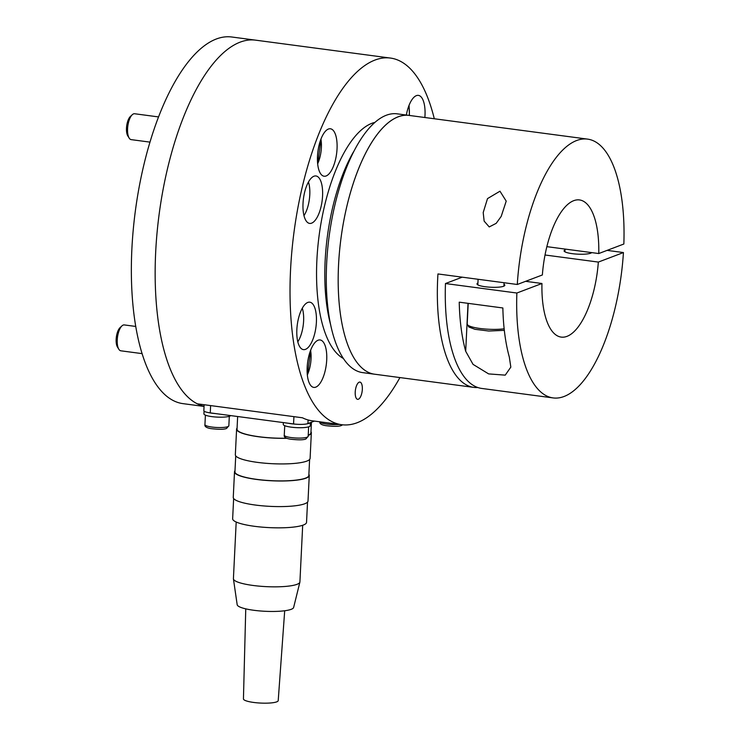 <?xml version="1.0" encoding="UTF-8"?>
<svg xmlns="http://www.w3.org/2000/svg" width="740" height="740" viewBox="0 0 740 740"><rect width="100%" height="100%" fill="white"/><g stroke="black" fill="none" stroke-linecap="round" stroke-linejoin="round"><path stroke-width="1.11" d="M330.734 325.11A119.667 47.027 -82.4 0 1 353.812 151.349M326.71 359.964A23.93 9.407 -82.4 0 1 313.788 387.399A23.93 9.407 -82.4 0 1 307.165 367.392A23.93 9.407 -82.4 0 1 320.087 339.956A23.93 9.407 -82.4 0 1 326.71 359.964M406.343 115.052A23.93 9.407 -82.4 0 1 418.378 95.377A23.93 9.407 -82.4 0 1 425 115.385A23.93 9.407 -82.4 0 1 424.862 117.503M326.118 175.972A23.93 9.407 -82.4 0 1 324.111 176.231A23.93 9.407 -82.4 0 1 317.664 153.744A23.93 9.407 -82.4 0 1 328.412 129.037A23.93 9.407 -82.4 0 1 330.41 128.779A23.93 9.407 -82.4 0 1 336.867 151.256A23.93 9.407 -82.4 0 1 326.118 175.972M399.924 377.576A184.935 72.677 -82.4 0 1 357.216 422.707A184.935 72.677 -82.4 0 1 341.732 424.714L311.984 420.764A184.935 72.677 97.6 0 1 302.466 417.786L197.349 403.827A184.935 72.677 -82.4 0 1 158.332 220.64A184.935 72.677 -82.4 0 1 240.093 42.162A184.935 72.677 -82.4 0 1 255.568 40.154L390.433 58.062A184.935 72.677 -82.4 0 1 434.297 118.761M341.732 424.714A184.935 72.677 -82.4 0 1 291.893 250.999A184.935 72.677 -82.4 0 1 374.949 60.069A184.935 72.677 -82.4 0 1 390.433 58.062M359.196 382.182A8.704 3.423 -82.4 0 1 362.332 389.36A8.704 3.423 -82.4 0 1 358.364 399.239A8.704 3.423 -82.4 0 1 355.496 396.178A8.704 3.423 -82.4 0 1 357.041 384.578A8.704 3.423 -82.4 0 1 359.196 382.182M343.462 358.53A120.426 47.323 -82.4 0 1 318.709 238.78A120.426 47.323 -82.4 0 1 371.859 123.321A120.426 47.323 -82.4 0 1 374.829 122.405M316.396 322.187A23.93 9.407 -82.4 0 1 303.474 349.622A23.93 9.407 -82.4 0 1 296.851 329.615A23.93 9.407 -82.4 0 1 309.773 302.179A23.93 9.407 -82.4 0 1 316.396 322.187M322.566 195.98A23.93 9.407 -82.4 0 1 309.644 223.415A23.93 9.407 -82.4 0 1 303.021 203.398A23.93 9.407 -82.4 0 1 315.943 175.963A23.93 9.407 -82.4 0 1 322.566 195.98M302.272 308.229A21.756 8.547 -82.4 0 1 303.613 320.947A21.756 8.547 -82.4 0 1 297.804 341.825M308.441 182.012A21.756 8.547 -82.4 0 1 309.782 194.731A21.756 8.547 -82.4 0 1 303.983 215.618M204.129 404.725L203.842 410.663A10.878 2.072 2.8 0 0 210.262 412.883L293.558 423.946A10.878 2.072 2.8 0 0 307.914 423.576L308.09 419.969M314.463 421.088L307.914 423.576M230.695 415.603A13.487 2.571 -177.2 0 1 211.899 416.629A13.487 2.571 -177.2 0 1 203.935 413.882L204.074 411.125M215.34 413.558A13.487 2.571 -177.2 0 1 212.066 413.216A13.487 2.571 -177.2 0 1 208.763 412.661M310.365 422.651L310.217 425.731A13.487 2.571 -177.2 0 1 291.227 427.165A13.487 2.571 -177.2 0 1 283.263 424.418L283.355 422.596M310.19 422.716A13.487 2.571 -177.2 0 1 307.1 423.826M295.158 424.131A13.487 2.571 -177.2 0 1 291.394 423.752A13.487 2.571 -177.2 0 1 288.48 423.271M240.093 42.162A184.935 72.677 97.6 0 0 157.37 229.474A184.935 72.677 97.6 0 0 204.055 406.288M254.911 40.071L231.768 37A184.935 72.677 97.6 0 0 216.293 39.007A184.935 72.677 97.6 0 0 133.228 229.927A184.935 72.677 97.6 0 0 183.076 403.651L204.046 406.436M587.541 139.111L397.149 113.831A130.545 51.301 97.6 0 0 326.645 263.477A130.545 51.301 97.6 0 0 362.776 372.636L374.68 374.218A130.545 51.301 -82.4 0 1 338.55 265.059A130.545 51.301 -82.4 0 1 409.054 115.403A130.545 51.301 97.6 0 0 398.12 116.818A130.545 51.301 97.6 0 0 339.493 251.591A130.545 51.301 97.6 0 0 374.68 374.218L473.841 387.39A130.545 51.301 -82.4 0 1 437.95 273.948L517.279 284.484L542.365 274.966A69.19 27.186 97.6 0 1 579.466 199.929A69.19 27.186 97.6 0 1 598.762 253.543L623.848 244.015A130.545 51.301 97.6 0 0 587.541 139.111A130.545 51.301 97.6 0 0 576.617 140.526A130.545 51.301 97.6 0 0 517.279 284.484M237.642 416.518L237.031 429.172A36.991 7.058 2.8 0 0 258.861 436.711A36.991 7.058 2.8 0 0 286.722 438.21M237.078 428.081A37.425 7.141 2.8 0 0 236.597 429.144A37.425 7.141 2.8 0 0 258.686 436.776A37.425 7.141 2.8 0 0 286.926 438.293M236.597 429.144L235.339 454.749A37.425 7.141 2.8 0 0 257.437 462.38A37.425 7.141 2.8 0 0 310.097 458.402L311.346 432.808A37.425 7.141 2.8 0 0 310.966 431.697M235.727 455.849L234.941 471.833A36.991 7.058 2.8 0 0 256.78 479.372A36.991 7.058 2.8 0 0 308.83 475.45L309.607 459.466M234.996 470.751A37.425 7.141 2.8 0 0 234.506 471.815A37.425 7.141 2.8 0 0 256.604 479.446A37.425 7.141 2.8 0 0 309.264 475.469A37.425 7.141 2.8 0 0 308.876 474.359M234.506 471.815L233.257 497.41A37.425 7.141 2.8 0 0 255.346 505.041A37.425 7.141 2.8 0 0 308.007 501.063L309.264 475.469M233.637 498.52L232.647 518.759A36.991 7.058 2.8 0 0 254.486 526.307A36.991 7.058 2.8 0 0 306.536 522.375L307.526 502.127M236.19 522.014L233.415 578.671A33.291 6.355 2.8 0 0 233.433 578.911A33.291 6.355 2.8 0 0 253.071 585.46A33.291 6.355 2.8 0 0 299.885 582.158A33.291 6.355 2.8 0 0 299.913 581.927L302.688 525.271M233.433 578.911L237.179 604.719A28.287 5.393 2.8 0 0 253.866 610.287A28.287 5.393 2.8 0 0 293.632 607.475L299.885 582.158M245.754 608.854L243.442 698.921A17.409 3.321 2.8 0 0 253.718 702.454A17.409 3.321 2.8 0 0 278.212 700.623L284.697 610.759M308.21 435.453A37.425 7.141 2.8 0 0 311.346 432.808M308.219 435.24A36.991 7.058 2.8 0 0 310.911 432.78L311.429 422.244M477.855 387.519A130.545 51.301 -82.4 0 1 473.841 387.39M489.233 226.94L484.145 221.121L483.202 212.556L487.512 198.607L499.972 191.207L506.216 201.132L501.184 216.422L496.198 223.332L489.233 226.94M546.841 246.651L598.762 253.543M591.695 252.608A13.921 2.655 -177.2 0 1 572.298 253.672A13.921 2.655 -177.2 0 1 564.084 250.832A13.921 2.655 -177.2 0 1 564.99 249.954M503.986 284.289A13.921 2.655 -177.2 0 1 504.819 285.261A13.921 2.655 -177.2 0 1 485.218 286.741A13.921 2.655 -177.2 0 1 476.995 283.901A13.921 2.655 -177.2 0 1 477.911 283.013M502.858 307.97A130.545 51.301 97.6 0 0 509.314 357.069L510.831 367.105L505.235 375.143L488.641 373.904L473.045 364.367L465.691 351.278A130.545 51.301 -82.4 0 1 459.226 302.17L502.858 307.97M525.604 281.32L541.948 283.494L516.862 293.022L445.462 283.54L462.223 277.176M607.096 250.379L623.432 252.553L598.346 262.08L545.01 254.995M445.462 283.54A130.545 51.301 97.6 0 0 481.768 388.445L553.168 397.926A130.545 51.301 97.6 0 0 623.432 252.553M541.948 283.494A69.19 27.186 97.6 0 0 561.244 337.107A69.19 27.186 97.6 0 0 598.346 262.08M516.862 293.022A130.545 51.301 97.6 0 0 553.168 397.926M158.508 116.92L134.625 113.747A13.052 5.134 97.6 0 0 132.284 114.7A13.052 5.134 97.6 0 0 127.576 128.714A13.052 5.134 97.6 0 0 129.176 138.103A13.052 5.134 97.6 0 0 131.184 139.629L149.942 142.117M132.284 114.7L130.406 116.439A10.878 4.274 97.6 0 0 126.485 128.113A10.878 4.274 97.6 0 0 127.817 135.938L129.176 138.103M135.79 326.451L124.292 324.925A13.052 5.134 97.6 0 0 121.961 325.878A13.052 5.134 97.6 0 0 117.244 339.891A13.052 5.134 97.6 0 0 118.853 349.271A13.052 5.134 97.6 0 0 120.861 350.806L142.154 353.637M121.961 325.878L120.074 327.607A10.878 4.274 97.6 0 0 116.152 339.29A10.878 4.274 97.6 0 0 117.493 347.106L118.853 349.271M293.919 416.648L293.558 423.946M210.262 412.883L210.623 405.585M227.8 426.656A11.97 2.285 -177.2 0 1 212.001 427.063A11.97 2.285 -177.2 0 1 204.934 424.621C204.481 426.518 206.442 427.84 210.808 428.599C218.994 429.561 224.257 429.505 226.588 428.423L228.845 425.787A11.97 2.285 -177.2 0 1 227.8 426.656M307.128 437.192A11.97 2.285 -177.2 0 1 291.329 437.599A11.97 2.285 -177.2 0 1 284.262 435.157C283.818 437.053 285.769 438.376 290.145 439.135C298.322 440.096 303.585 440.041 305.916 438.959L308.173 436.322A11.97 2.285 -177.2 0 1 307.128 437.192M339.225 424.381A11.97 2.285 -177.2 0 1 326.877 424.103A11.97 2.285 -177.2 0 1 319.828 421.8M504.153 328.791A21.756 4.153 -177.2 0 1 480.038 328.486A21.756 4.153 -177.2 0 1 467.19 324.046L468.809 326.988L474.941 329.3L488.761 331.021L504.329 330.355M468.032 303.345L465.691 351.278M408.887 105.755A19.582 7.696 -82.4 0 1 409.266 115.44M320.92 139.157A19.582 7.696 -82.4 0 1 317.654 163.725M310.587 350.335A19.582 7.696 -82.4 0 1 307.331 374.903M229.308 416.305L228.845 425.787M205.396 415.14L204.934 424.621M308.636 426.841L308.173 436.322M284.733 425.676L284.262 435.157M319.81 421.661C319.356 423.558 321.317 424.88 325.683 425.639C333.87 426.601 339.124 426.545 341.454 425.463L342.639 424.815M504.07 282.736L503.903 286.139M468.207 303.363L467.19 324.046M478.096 279.285L477.827 284.863M591.01 252.516L590.982 253.071M565.036 249.066L564.907 251.794M409.442 115.459L409.072 105.274M317.71 164.243L321.105 138.676M307.387 375.411L310.782 349.854"/></g></svg>

